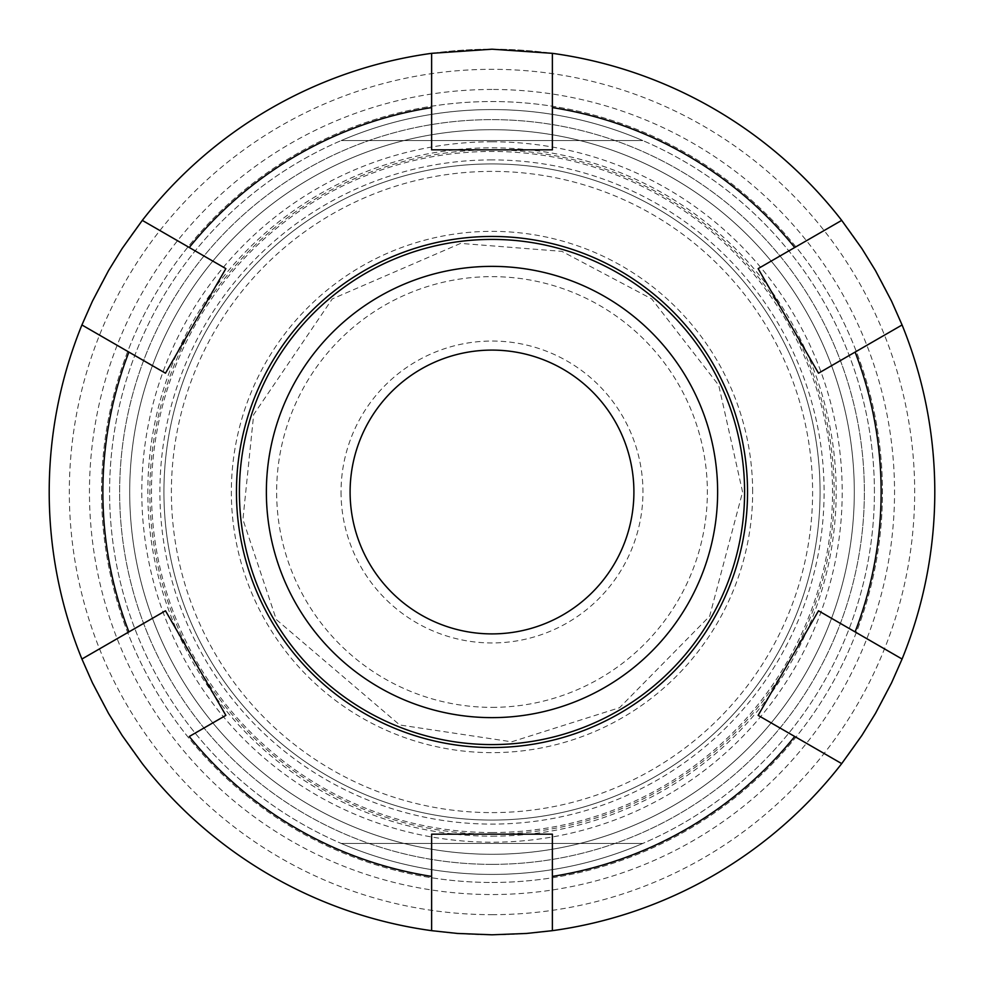 <?xml version="1.0" encoding="UTF-8"?>
<svg xmlns="http://www.w3.org/2000/svg" width="984" height="984" viewBox="0 0 984 984"><rect width="100%" height="100%" fill="white"/><g stroke="black" fill="none" stroke-linecap="round" stroke-linejoin="round"><path stroke-width="0.74" stroke-dasharray="4.92 3.69" d="M642.823 140.577A382.419 382.419 0 0 0 341.177 140.577A382.419 382.419 0 0 1 642.823 140.577L341.177 140.577L642.823 140.577M341.177 843.423A382.419 382.419 0 0 0 642.823 843.423A382.419 382.419 0 0 1 341.177 843.423L642.823 843.423L341.177 843.423M350.107 492A141.893 141.893 0 0 1 492 350.107A141.893 141.893 0 0 1 633.893 492A141.893 141.893 0 0 1 492 633.893A141.893 141.893 0 0 1 350.107 492M341.042 492A150.958 150.958 0 0 0 492 642.958A150.958 150.958 0 0 0 642.958 492A150.958 150.958 0 0 0 492 341.042A150.958 150.958 0 0 0 341.042 492M874.419 492A382.419 382.419 0 0 0 492 109.581A382.419 382.419 0 0 0 109.581 492A382.419 382.419 0 0 0 492 874.419A382.419 382.419 0 0 0 874.419 492A382.419 382.419 0 0 0 492 109.581A382.419 382.419 0 0 0 109.581 492A382.419 382.419 0 0 0 492 874.419A382.419 382.419 0 0 0 874.419 492M492 266.369A225.631 225.631 0 0 0 266.369 492A225.631 225.631 0 0 0 492 717.631A225.631 225.631 0 0 0 717.631 492A225.631 225.631 0 0 0 492 266.369M492 747.619A255.619 255.619 0 0 0 747.619 492A255.619 255.619 0 0 0 492 236.381A255.619 255.619 0 0 0 236.381 492A255.619 255.619 0 0 0 492 747.619A255.619 255.619 0 0 0 747.619 492A255.619 255.619 0 0 0 492 236.381A255.619 255.619 0 0 0 236.381 492A255.619 255.619 0 0 0 492 747.619M752.649 492A260.649 260.649 0 0 0 492 231.351A260.649 260.649 0 0 0 231.351 492A260.649 260.649 0 0 0 492 752.649A260.649 260.649 0 0 0 752.649 492M189.285 736.499L225.865 715.368M165.484 610.793L128.892 631.913M128.892 352.087L165.484 373.207M225.865 268.632L189.285 247.501M431.619 107.588L431.619 149.839M552.381 149.839L552.381 107.588M794.715 247.501L758.135 268.632M818.516 373.207L855.108 352.087M855.108 631.913L818.516 610.793M758.135 715.368L794.715 736.499M552.381 876.412L552.381 834.161M431.619 834.161L431.619 876.412M492 163.922A328.078 328.078 0 0 0 163.922 492A328.078 328.078 0 0 0 492 820.078A328.078 328.078 0 0 0 820.078 492A328.078 328.078 0 0 0 492 163.922A328.078 328.078 0 0 0 163.922 492A328.078 328.078 0 0 0 492 820.078A328.078 328.078 0 0 0 820.078 492A328.078 328.078 0 0 0 492 163.922M492 159.9A332.1 332.1 0 0 0 159.9 492A332.1 332.1 0 0 0 492 824.1A332.1 332.1 0 0 0 824.1 492A332.1 332.1 0 0 0 492 159.9M492 882.464A390.463 390.463 0 0 0 882.464 492A390.463 390.463 0 0 0 492 101.536A390.463 390.463 0 0 0 101.536 492A390.463 390.463 0 0 0 492 882.464A390.463 390.463 0 0 0 882.464 492A390.463 390.463 0 0 0 492 101.536A390.463 390.463 0 0 0 101.536 492A390.463 390.463 0 0 0 492 882.464M492 129.703A362.296 362.296 0 0 0 129.703 492A362.296 362.296 0 0 0 492 854.296A362.296 362.296 0 0 0 854.296 492A362.296 362.296 0 0 0 492 129.703A362.296 362.296 0 0 0 129.703 492A362.296 362.296 0 0 0 492 854.296A362.296 362.296 0 0 0 854.296 492A362.296 362.296 0 0 0 492 129.703M492 89.458A402.542 402.542 0 0 0 89.458 492A402.542 402.542 0 0 0 492 894.542A402.542 402.542 0 0 0 894.542 492A402.542 402.542 0 0 0 492 89.458M492 934.8A442.8 442.8 0 0 0 934.8 492A442.8 442.8 0 0 0 492 49.2A442.8 442.8 0 0 0 49.2 492A442.8 442.8 0 0 0 492 934.8A442.8 442.8 0 0 0 934.8 492A442.8 442.8 0 0 0 492 49.2A442.8 442.8 0 0 0 49.2 492A442.8 442.8 0 0 0 492 934.8M492 239.407A252.593 252.593 0 0 0 239.407 492A252.593 252.593 0 0 0 492 744.593A252.593 252.593 0 0 0 744.593 492A252.593 252.593 0 0 0 492 239.407M492 141.794A350.206 350.206 0 0 0 141.794 492A350.206 350.206 0 0 0 492 842.206A350.206 350.206 0 0 0 842.206 492A350.206 350.206 0 0 0 492 141.794M492 864.358A372.358 372.358 0 0 0 864.358 492A372.358 372.358 0 0 0 492 119.642A372.358 372.358 0 0 0 119.642 492A372.358 372.358 0 0 0 492 864.358A372.358 372.358 0 0 0 864.358 492A372.358 372.358 0 0 0 492 119.642A372.358 372.358 0 0 0 119.642 492A372.358 372.358 0 0 0 492 864.358M492 836.179A344.179 344.179 0 0 0 836.179 492A344.179 344.179 0 0 0 492 147.821A344.179 344.179 0 0 0 147.821 492A344.179 344.179 0 0 0 492 836.179M492 854.296A362.296 362.296 0 0 0 854.296 492A362.296 362.296 0 0 0 492 129.703A362.296 362.296 0 0 0 129.703 492A362.296 362.296 0 0 0 492 854.296M492 832.538A340.538 340.538 0 0 0 832.538 492A340.538 340.538 0 0 0 492 151.462A340.538 340.538 0 0 0 151.462 492A340.538 340.538 0 0 0 492 832.538M492 812.612A320.612 320.612 0 0 0 812.612 492A320.612 320.612 0 0 0 492 171.388A320.612 320.612 0 0 0 171.388 492A320.612 320.612 0 0 0 492 812.612M492 707.361A215.361 215.361 0 0 0 707.361 492A215.361 215.361 0 0 0 492 276.639A215.361 215.361 0 0 0 276.639 492A215.361 215.361 0 0 0 492 707.361M492 834.161A342.161 342.161 0 0 0 834.161 492A342.161 342.161 0 0 0 492 149.839A342.161 342.161 0 0 0 149.839 492A342.161 342.161 0 0 0 492 834.161M492 914.677A422.677 422.677 0 0 0 914.677 492A422.677 422.677 0 0 0 492 69.323A422.677 422.677 0 0 0 69.323 492A422.677 422.677 0 0 0 492 914.677M742.588 492L718.738 385.31L651.728 298.927L561.913 251.363L460.598 243.392L332.272 298.915L253.675 414.559L242.925 519.503L276.307 619.563L399.75 724.987L511.655 741.813L619.563 707.693L709.661 616.156L742.588 492"/><path stroke-width="1.48" d="M350.107 492A141.893 141.893 0 0 1 562.946 369.111A141.893 141.893 0 0 1 562.946 614.889A141.893 141.893 0 0 1 350.107 492M492 266.369A225.631 225.631 0 0 0 266.369 492A225.631 225.631 0 0 0 492 717.631A225.631 225.631 0 0 0 717.631 492A225.631 225.631 0 0 0 492 266.369M225.865 715.368L189.285 736.499A389.123 389.123 0 0 0 431.619 876.412L431.619 930.667L431.619 834.161L552.381 834.161L552.381 930.667L526.575 933.447L492 934.8L457.425 933.447L431.619 930.667A442.8 442.8 0 0 1 142.299 763.621L122.151 735.491L108.523 713.4L92.41 682.785L81.918 659.034L128.892 631.913L81.918 659.034A442.8 442.8 0 0 1 81.918 324.966L128.892 352.087L81.918 324.966L92.41 301.215L108.523 270.6L122.151 248.509L142.299 220.379L189.285 247.501L142.299 220.379A442.8 442.8 0 0 1 431.619 53.333L431.619 107.588L431.619 53.333L492 49.2L552.381 53.333L552.381 107.588L552.381 53.333A442.8 442.8 0 0 1 841.701 220.379L794.715 247.501L841.701 220.379L861.849 248.509L875.477 270.6L891.59 301.215L902.082 324.966L855.108 352.087L902.082 324.966A442.8 442.8 0 0 1 902.082 659.034L855.108 631.913L902.082 659.034L891.59 682.785L875.477 713.4L861.849 735.491L841.701 763.621L794.715 736.499L841.701 763.621A442.8 442.8 0 0 1 552.381 930.667L552.381 876.412A389.123 389.123 0 0 0 794.715 736.499L758.135 715.368L818.516 610.793L855.108 631.913A389.123 389.123 0 0 0 855.108 352.087L818.516 373.207L758.135 268.632L794.715 247.501A389.123 389.123 0 0 0 552.381 107.588L552.381 149.839L431.619 149.839L431.619 107.588A389.123 389.123 0 0 0 189.285 247.501L225.865 268.632L165.484 373.207L128.892 352.087A389.123 389.123 0 0 0 128.892 631.913L165.484 610.793L225.865 715.368M492 747.545A255.545 255.545 0 0 0 747.545 492A255.545 255.545 0 0 0 492 236.455A255.545 255.545 0 0 0 236.455 492A255.545 255.545 0 0 0 492 747.545M492 239.407A252.593 252.593 0 0 0 239.407 492A252.593 252.593 0 0 0 492 744.593A252.593 252.593 0 0 0 744.593 492A252.593 252.593 0 0 0 492 239.407M81.918 324.966A442.8 442.8 0 0 0 81.918 659.034M431.619 53.333A442.8 442.8 0 0 0 142.299 220.379M841.701 220.379A442.8 442.8 0 0 0 552.381 53.333M902.082 659.034A442.8 442.8 0 0 0 902.082 324.966M552.381 930.667A442.8 442.8 0 0 0 841.701 763.621M142.299 763.621A442.8 442.8 0 0 0 431.619 930.667"/></g></svg>
